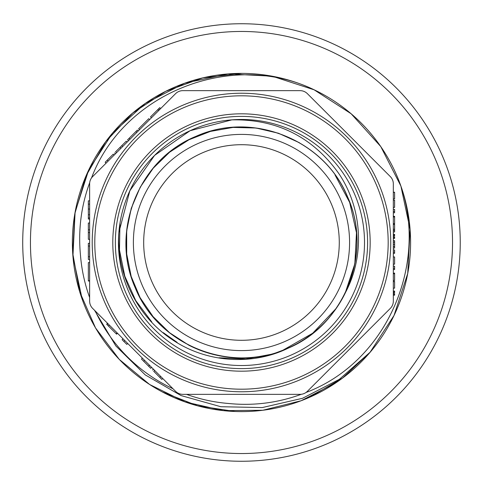 <?xml version="1.0" encoding="UTF-8"?>
<svg xmlns="http://www.w3.org/2000/svg" width="485" height="485" viewBox="0 0 485 485"><rect width="100%" height="100%" fill="white"/><g stroke="black" fill="none" stroke-linecap="round" stroke-linejoin="round"><path stroke-width="0.73" d="M410.595 242.5A169.113 169.113 0 0 1 162.317 391.941A169.113 169.113 0 0 1 268.823 75.611A169.113 169.113 0 0 1 410.595 242.5M162.317 391.941L197.583 405.793L234.946 411.486M309.43 397.367L342.483 378.118L370.34 352.019L339.318 379.343L302.525 398.294L262.252 407.576L220.82 406.715L181.014 395.566L145.257 374.911L115.812 345.902L94.551 310.309M460.241 242.5A218.759 218.759 0 0 1 132.102 431.953A218.759 218.759 0 0 1 132.102 53.047A218.759 218.759 0 0 1 460.241 242.5A218.759 218.759 0 0 1 132.102 431.953A218.759 218.759 0 0 1 132.102 53.047A218.759 218.759 0 0 1 460.241 242.5M89.634 183.87L89.634 301.13A10.294 10.294 0 0 0 92.653 308.411L175.57 391.328A10.294 10.294 0 0 0 182.851 394.347L300.112 394.347A10.294 10.294 0 0 0 307.393 391.328L390.31 308.411A10.294 10.294 0 0 0 393.329 301.13L393.329 183.87A10.294 10.294 0 0 0 390.31 176.588L307.393 93.672A10.294 10.294 0 0 0 300.112 90.653L182.851 90.653A10.294 10.294 0 0 0 175.57 93.672L92.653 176.588A10.294 10.294 0 0 0 89.634 183.87M274.431 353.407L282.925 350.218A115.418 115.418 0 0 0 291 346.751C235.607 374.723 162.105 348.242 137.097 291.746C109.458 236.644 135.873 162.614 192.527 137.982C247.829 110.35 321.228 137.103 346.12 193.8C373.614 249.223 346.672 322.664 289.988 347.224C234.722 374.481 160.838 347.545 136.618 290.715C109.392 235.207 136.631 162.026 193.521 137.522C249.138 110.41 322.392 137.885 346.551 194.734C373.414 250.163 345.957 323.895 288.951 347.703C233.364 374.505 160.074 346.854 136.17 289.721C109.446 233.903 137.443 160.85 194.461 137.097C250.169 110.434 323.574 138.704 347.017 195.776C373.42 251.563 345.259 324.635 287.963 348.139C231.951 374.475 159.098 345.95 135.751 288.775C109.477 232.891 138.261 159.674 195.504 136.637C251.485 110.635 324.338 139.304 347.448 196.764C373.389 252.97 344.344 325.617 287.011 348.557C230.957 374.432 157.928 345.132 135.297 287.726C109.689 231.557 138.868 158.922 196.492 136.218C252.885 110.659 325.326 140.232 347.854 197.722C373.335 253.946 343.525 326.781 285.956 349C229.599 374.208 157.182 344.52 134.885 286.744C109.719 230.163 139.813 157.934 197.462 135.812C253.849 110.725 326.484 141.05 348.297 198.777C373.098 255.316 342.907 327.508 284.974 349.406C228.211 374.178 156.194 343.562 134.484 285.768C109.804 229.205 140.632 156.794 198.517 135.382C255.237 110.974 327.205 141.687 348.691 199.759C373.062 256.692 341.931 328.509 283.992 349.8C227.259 374.08 155.073 342.749 134.06 284.707C110.053 227.811 141.28 156.067 199.493 134.994C256.601 111.023 328.206 142.663 349.079 200.754C372.953 257.65 341.125 329.606 282.925 350.218C341.125 329.606 372.953 257.65 349.079 200.754C328.206 142.663 256.601 111.023 199.493 134.994C141.28 156.067 110.053 227.811 134.06 284.707C155.073 342.749 227.259 374.08 283.992 349.8C341.931 328.509 373.062 256.692 348.691 199.759C327.205 141.687 255.237 110.974 198.517 135.382C140.632 156.794 109.804 229.205 134.484 285.768C156.194 343.562 228.211 374.178 284.974 349.406C342.907 327.508 373.098 255.316 348.297 198.777C326.484 141.05 253.849 110.725 197.462 135.812C139.813 157.934 109.719 230.163 134.885 286.744C157.182 344.52 229.599 374.208 285.956 349C343.525 326.781 373.335 253.946 347.854 197.722C325.326 140.232 252.885 110.659 196.492 136.218C138.868 158.922 109.689 231.557 135.297 287.726C157.928 345.132 230.957 374.432 287.011 348.557C344.344 325.617 373.389 252.97 347.448 196.764C324.338 139.304 251.485 110.635 195.504 136.637C138.261 159.674 109.477 232.891 135.751 288.775C159.098 345.95 231.951 374.475 287.963 348.139C345.259 324.635 373.42 251.563 347.017 195.776C323.574 138.704 250.169 110.434 194.461 137.097C137.443 160.85 109.446 233.903 136.17 289.721C160.074 346.854 233.364 374.505 288.951 347.703C345.957 323.895 373.414 250.163 346.551 194.734C322.392 137.885 249.138 110.41 193.521 137.522C136.631 162.026 109.392 235.207 136.618 290.715C160.838 347.545 234.722 374.481 289.988 347.224C346.672 322.664 373.614 249.223 346.12 193.8C321.228 137.103 247.829 110.35 192.527 137.982C135.873 162.614 109.458 236.644 137.097 291.746C162.105 348.242 235.607 374.723 291 346.751C253.885 366.32 206.471 363.01 172.078 339.512C137.176 316.517 116.345 274.401 118.855 232.558L129.841 190.811L154.582 155.406L190.108 130.714L231.897 119.856M119.965 223.258L119.474 250.011L124.797 276.153L135.733 300.561L151.72 321.876M163.263 332.643L177.116 342.374M218.971 357.772L245.925 359.027L272.4 354.062M165.046 318.936A108.094 108.094 0 0 0 317.917 318.936A108.094 108.094 0 0 0 317.917 166.064A108.094 108.094 0 0 0 165.046 166.064A108.094 108.094 0 0 0 165.046 318.936M291 346.751A115.418 115.418 0 0 0 345.732 292.018C365.302 254.831 361.992 207.428 338.506 173.109C312.219 136.649 276.565 118.904 231.539 119.874M328.472 329.497A123.026 123.026 0 0 0 273.322 123.663A123.026 123.026 0 0 0 122.644 274.34A123.026 123.026 0 0 0 328.472 329.497M265.574 355.372A115.418 115.418 0 0 1 188.835 345.211L169.532 332.698L153.09 316.632L140.11 297.663L131.192 276.456L126.688 253.91L126.682 230.921L131.229 208.386L140.22 187.222L153.199 168.24L169.641 152.175L188.986 139.753L210.417 131.411L233.061 127.416L256.031 128.016L278.426 133.229L299.384 142.717M282.925 350.218L312.686 333.237L336.269 308.327M345.096 293.316L354.838 263.804L356.475 232.764L349.679 202.469L335.056 175.03M135.927 136.952A149.271 149.271 0 0 1 347.03 136.952A149.271 149.271 0 0 1 347.03 348.048A149.271 149.271 0 0 1 135.927 348.048A149.271 149.271 0 0 1 135.927 136.952A149.271 149.271 0 0 1 347.03 136.952A149.271 149.271 0 0 1 347.03 348.048A149.271 149.271 0 0 1 135.927 348.048A149.271 149.271 0 0 1 135.927 136.952M332.474 333.492A128.683 128.683 0 0 1 117.182 275.807A128.683 128.683 0 0 1 274.789 118.201A128.683 128.683 0 0 1 332.474 333.492M314.068 89.755C232.072 50.064 123.536 92.568 91.519 177.934M306.047 392.462C391.504 360.397 433.832 251.909 394.226 169.914M186.476 394.347A161.499 161.499 0 0 0 228.477 403.478C253.473 406 277.778 402.926 301.385 394.269M89.713 182.596C81.11 206.046 78.043 230.351 80.504 255.504A161.499 161.499 0 0 0 89.634 297.505M241.906 73.387L202.76 77.873L165.658 91.332L132.726 112.993L105.718 141.656L86.045 175.855L74.842 213.661L72.689 252.982L79.71 291.8L95.527 327.927L119.243 359.367L149.635 384.502L185.021 401.913L223.433 410.649L262.858 410.255L301.13 400.743L336.129 382.647M369.922 352.492L394.014 315.486L407.721 273.504L410.086 229.35L400.889 186.046L380.78 146.585L351.134 113.763L314.098 89.804L272.103 76.181L227.95 73.92L184.7 83.196L145.354 103.36L112.635 132.963L88.652 170.071L75.096 212.181L72.926 256.359L82.268 299.512M173.006 388.764A161.499 161.499 0 0 1 95.218 310.976M117.085 332.843L116.176 333.759L116.576 334.159L107.197 324.774M124.772 340.537L123.863 341.446L126.797 344.38L127.707 343.471M123.863 341.446L122.093 339.67L123.002 338.76M151.629 367.394L150.72 368.303L143.693 361.276L141.475 359.052L142.384 358.142M143.693 361.276L144.603 360.367M148.677 366.254L149.586 365.344M148.586 366.169L149.495 365.26M162.748 378.506L161.838 379.416L153.745 371.322C152.084 369.667 152.084 369.667 153.745 371.322L154.654 370.413M159.789 377.372L160.699 376.457M106.082 163.154L105.172 162.245L113.266 154.151C114.921 152.496 114.921 152.496 113.266 154.151L114.175 155.061M107.221 160.202L108.131 161.111M116.491 152.751L115.582 151.841L121.802 145.615L126.252 141.171L127.161 142.081M121.802 145.615L122.711 146.525M120.025 147.398L120.935 148.307M128.495 140.747L127.585 139.838L129.095 138.322L137.364 130.059L138.273 130.968M139.522 129.719L138.613 128.81L148.743 118.673L149.653 119.583M151.435 117.806L150.526 116.897L158.662 108.761L159.771 107.652L160.68 108.561M158.637 110.604L157.728 109.695L152.569 114.854M393.329 293.655L394.614 293.655L394.614 295.177L393.329 295.177M394.614 293.783L393.329 293.783M394.614 293.849L393.329 293.849M394.614 294.795L393.329 294.795M393.329 291.121L394.614 291.121L394.614 292.643L393.329 292.643M394.614 291.249L393.329 291.249M394.614 291.315L393.329 291.315M394.614 292.261L393.329 292.261M393.329 281.488L394.614 281.488L393.329 281.743M394.614 281.743L394.614 288.145L393.329 288.145M393.329 273.116L394.614 273.116L394.614 280.469L393.329 280.469M394.614 273.752L393.329 273.752M393.329 268.302L394.614 268.302L394.614 266.21L393.329 266.21M394.614 268.302L394.614 269.569L393.329 269.569M393.329 256.953L394.614 256.953L394.614 264.179L393.329 264.179M393.329 252.073L394.614 252.073L394.614 249.981L393.329 249.981M394.614 252.073L394.614 253.34L393.329 253.34M393.329 240.663L394.614 240.663L394.614 248.017L393.329 248.017M394.614 246.495L393.329 246.495M394.614 242.185L393.329 242.185M394.614 244.337L393.329 244.337M393.329 236.856L394.614 236.856L394.614 238.377L393.329 238.377M394.614 236.989L393.329 236.989M394.614 237.05L393.329 237.05M394.614 238.002L393.329 238.002M393.329 234.322L394.614 234.322L394.614 235.843L393.329 235.843M394.614 234.449L393.329 234.449M394.614 234.516L393.329 234.516M394.614 235.467L393.329 235.467M393.329 224.373L394.614 224.373L394.614 229.253L393.329 229.253M394.614 229.253L394.614 230.454L393.329 230.454M394.614 230.454L394.614 231.975L393.329 231.975M393.329 216.322L394.614 216.322L394.614 223.67L393.329 223.67M394.614 216.953L393.329 216.953M393.329 211.502L394.614 211.502L394.614 209.411L393.329 209.411M394.614 211.502L394.614 212.769L393.329 212.769M393.329 200.153L394.614 200.153L394.614 207.38L393.329 207.38M393.329 192.23L394.614 192.23L393.329 192.484M394.614 192.484L394.614 198.886L393.329 198.886M89.634 200.832L88.349 200.832L88.349 209.047L89.634 209.047M88.349 209.356L88.349 219.032L89.634 219.032M88.349 281.015L89.634 281.015M89.634 280.7L88.349 280.7L88.349 262.603L89.634 262.603M89.634 246.034L88.349 246.034L88.349 256.735L89.634 256.735M88.349 246.034L88.349 243.306L89.634 243.306M88.349 256.735L88.349 259.457L89.634 259.457M89.634 223.015L88.349 223.015L88.349 229.823L89.634 229.823M88.349 229.823L88.349 232.545L89.634 232.545M88.349 232.545L88.349 239.329L89.634 239.329M143.681 242.5A97.8 97.8 0 0 0 290.382 327.193A97.8 97.8 0 0 0 290.382 157.807A97.8 97.8 0 0 0 143.681 242.5M452.523 242.5A211.042 211.042 0 0 0 135.964 59.734A211.042 211.042 0 0 0 135.964 425.266A211.042 211.042 0 0 0 452.523 242.5M137.752 138.771A146.7 146.7 0 0 0 203.512 384.199A146.7 146.7 0 0 0 383.18 204.531A146.7 146.7 0 0 0 137.752 138.771M330.655 331.673A126.106 126.106 0 0 0 274.122 120.686A126.106 126.106 0 0 0 119.668 275.14A126.106 126.106 0 0 0 330.655 331.673M108.44 326.023L109.349 325.114M107.015 324.598L107.925 323.683M135.939 131.483L136.849 132.393M129.095 138.322L130.004 139.231M158.662 108.761L159.571 109.671M394.614 294.928L393.329 294.928M394.614 292.388L393.329 292.388M394.614 238.129L393.329 238.129M394.614 235.589L393.329 235.589M88.349 204.137L89.634 204.137M88.349 217.947L89.634 217.947M88.349 214.77L89.634 214.77M116.588 334.171L117.497 333.262M106.658 324.235L107.567 323.325M152.502 370.079L153.412 369.17M114.508 152.908L115.418 153.818"/></g></svg>
